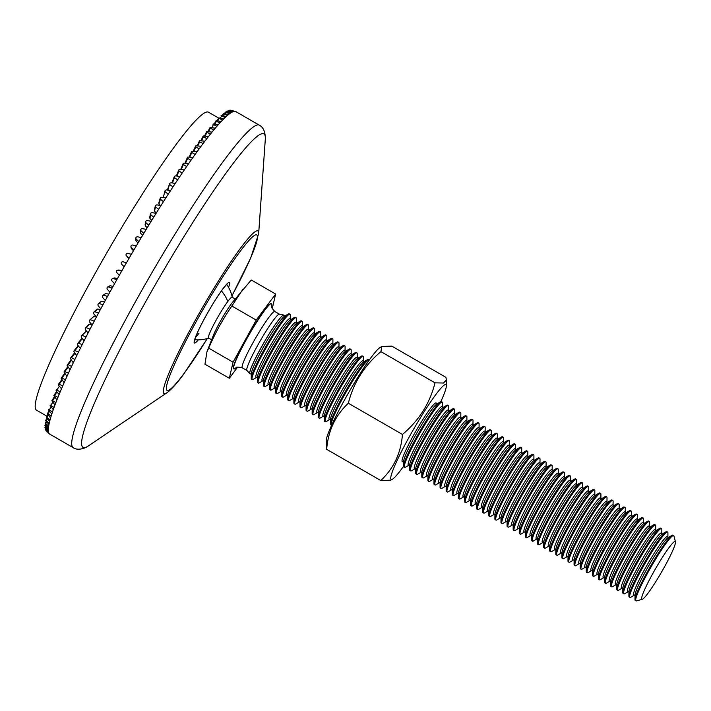 <?xml version="1.0" encoding="UTF-8"?>
<svg xmlns="http://www.w3.org/2000/svg" width="711" height="711" viewBox="0 0 711 711"><rect width="100%" height="100%" fill="white"/><g stroke="black" fill="none" stroke-linecap="round" stroke-linejoin="round"><path stroke-width="1.07" d="M409.083 465.101L405.492 467.216A37.701 3.902 -60 0 1 404.577 467.403A37.701 3.902 -60 0 1 413.624 444.402A37.701 3.902 -60 0 1 435.363 408.878A37.701 3.902 -60 0 1 442.251 402.079A37.701 3.902 -60 0 1 442.553 402.968L442.518 407.127A33.879 3.502 -60 0 0 436.056 412.602A33.879 3.502 -60 0 0 415.393 446.686A33.879 3.502 -60 0 0 409.065 465.101M404.577 467.403L403.812 466.967A37.701 3.902 -60 0 1 403.51 466.078A37.701 3.902 -60 0 1 414.389 441.104A37.701 3.902 -60 0 1 434.599 408.443A37.701 3.902 -60 0 1 440.571 401.822A37.701 3.902 -60 0 1 441.487 401.644L442.251 402.079M410.665 470.913L409.9 470.478A37.701 3.902 -60 0 1 409.607 469.589A37.701 3.902 -60 0 1 420.485 444.615A37.701 3.902 -60 0 1 440.696 411.953A37.701 3.902 -60 0 1 446.668 405.341A37.701 3.902 -60 0 1 447.583 405.154L448.339 405.59A37.701 3.902 -60 0 1 448.641 406.479L448.605 410.647A33.879 3.502 -60 0 0 442.144 416.113A33.879 3.502 -60 0 0 421.49 450.196A33.879 3.502 -60 0 0 415.162 468.611L411.58 470.735A37.701 3.902 -60 0 1 410.665 470.913A37.701 3.902 -60 0 1 419.712 447.921A37.701 3.902 -60 0 1 441.46 412.389A37.701 3.902 -60 0 1 448.339 405.59M416.762 474.433L415.997 473.988A37.701 3.902 -60 0 1 415.695 473.108A37.701 3.902 -60 0 1 426.573 448.126A37.701 3.902 -60 0 1 446.784 415.464A37.701 3.902 -60 0 1 452.756 408.852A37.701 3.902 -60 0 1 453.671 408.665L454.436 409.109A37.701 3.902 -60 0 1 454.738 409.989L454.693 414.158A33.879 3.502 -60 0 0 448.241 419.632A33.879 3.502 -60 0 0 427.578 453.707A33.879 3.502 -60 0 0 421.25 472.131L417.677 474.246A37.701 3.902 -60 0 1 416.762 474.433A37.701 3.902 -60 0 1 425.809 451.432A37.701 3.902 -60 0 1 447.548 415.908A37.701 3.902 -60 0 1 454.436 409.109M422.849 477.943L422.085 477.508A37.701 3.902 -60 0 1 421.783 476.619A37.701 3.902 -60 0 1 432.661 451.636A37.701 3.902 -60 0 1 452.88 418.983A37.701 3.902 -60 0 1 458.844 412.362A37.701 3.902 -60 0 1 459.759 412.184L460.524 412.62A37.701 3.902 -60 0 1 460.826 413.509L460.79 417.668A33.879 3.502 -60 0 0 454.329 423.143A33.879 3.502 -60 0 0 433.674 457.226A33.879 3.502 -60 0 0 427.338 475.641L423.765 477.756A37.701 3.902 -60 0 1 422.849 477.943A37.701 3.902 -60 0 1 431.897 454.942A37.701 3.902 -60 0 1 453.636 419.419A37.701 3.902 -60 0 1 460.524 412.62M428.937 481.454L428.182 481.018A37.701 3.902 -60 0 1 427.88 480.129A37.701 3.902 -60 0 1 438.758 455.156A37.701 3.902 -60 0 1 458.968 422.494A37.701 3.902 -60 0 1 464.941 415.873A37.701 3.902 -60 0 1 465.856 415.695L466.612 416.131A37.701 3.902 -60 0 1 466.914 417.019L466.878 421.188A33.879 3.502 -60 0 0 460.417 426.653A33.879 3.502 -60 0 0 439.762 460.737A33.879 3.502 -60 0 0 433.434 479.152L429.853 481.276A37.701 3.902 -60 0 1 428.937 481.454A37.701 3.902 -60 0 1 437.985 458.462A37.701 3.902 -60 0 1 459.733 422.929A37.701 3.902 -60 0 1 466.612 416.131M435.034 484.973L434.27 484.529A37.701 3.902 -60 0 1 433.968 483.64A37.701 3.902 -60 0 1 444.846 458.666A37.701 3.902 -60 0 1 465.056 426.005A37.701 3.902 -60 0 1 471.029 419.392A37.701 3.902 -60 0 1 471.944 419.206L472.708 419.65A37.701 3.902 -60 0 1 473.011 420.53L472.966 424.698A33.879 3.502 -60 0 0 466.514 430.164A33.879 3.502 -60 0 0 445.85 464.247A33.879 3.502 -60 0 0 439.522 482.671L435.95 484.786A37.701 3.902 -60 0 1 435.034 484.973A37.701 3.902 -60 0 1 444.082 461.972A37.701 3.902 -60 0 1 465.821 426.449A37.701 3.902 -60 0 1 472.708 419.65M479.054 428.2A33.879 3.502 -60 0 0 472.602 433.683A33.879 3.502 -60 0 0 451.947 467.767A33.879 3.502 -60 0 0 445.61 486.182L442.038 488.297A37.701 3.902 -60 0 1 441.122 488.484L440.358 488.039A37.701 3.902 -60 0 1 440.065 487.159A37.701 3.902 -60 0 1 450.934 462.177A37.701 3.902 -60 0 1 471.153 429.515A37.701 3.902 -60 0 1 477.117 422.903A37.701 3.902 -60 0 1 478.041 422.716L478.796 423.161A37.701 3.902 -60 0 1 479.098 424.04L479.063 428.209M441.122 488.484A37.701 3.902 -60 0 1 450.17 465.483A37.701 3.902 -60 0 1 471.908 429.959A37.701 3.902 -60 0 1 478.796 423.161M447.21 491.994L446.455 491.559A37.701 3.902 -60 0 1 446.153 490.67A37.701 3.902 -60 0 1 457.031 465.696A37.701 3.902 -60 0 1 477.241 433.035A37.701 3.902 -60 0 1 483.213 426.413A37.701 3.902 -60 0 1 484.129 426.236L484.893 426.671A37.701 3.902 -60 0 1 485.186 427.56L485.151 431.728A33.879 3.502 -60 0 0 478.69 437.194A33.879 3.502 -60 0 0 458.035 471.277A33.879 3.502 -60 0 0 451.707 489.692L448.126 491.808A37.701 3.902 -60 0 1 447.21 491.994A37.701 3.902 -60 0 1 456.266 469.002A37.701 3.902 -60 0 1 478.005 433.47A37.701 3.902 -60 0 1 484.893 426.671M453.307 495.505L452.543 495.069A37.701 3.902 -60 0 1 452.24 494.181A37.701 3.902 -60 0 1 463.119 469.207A37.701 3.902 -60 0 1 483.329 436.545A37.701 3.902 -60 0 1 489.301 429.933A37.701 3.902 -60 0 1 490.217 429.746L490.981 430.182A37.701 3.902 -60 0 1 491.283 431.07L491.248 435.239A33.879 3.502 -60 0 0 484.786 440.704A33.879 3.502 -60 0 0 464.123 474.788A33.879 3.502 -60 0 0 457.795 493.212L454.222 495.327A37.701 3.902 -60 0 1 453.307 495.505A37.701 3.902 -60 0 1 462.354 472.513A37.701 3.902 -60 0 1 484.093 436.981A37.701 3.902 -60 0 1 490.981 430.182M464.034 496.642L460.31 498.838A37.701 3.902 -60 0 1 459.395 499.024L458.631 498.58A37.701 3.902 -60 0 1 458.337 497.7A37.701 3.902 -60 0 1 469.207 472.717A37.701 3.902 -60 0 1 489.426 440.056A37.701 3.902 -60 0 1 495.398 433.443A37.701 3.902 -60 0 1 496.314 433.257L497.069 433.701A37.701 3.902 -60 0 1 497.371 434.581L497.336 438.749A33.879 3.502 -60 0 0 490.874 444.224A33.879 3.502 -60 0 0 470.22 478.299A33.879 3.502 -60 0 0 463.883 496.722L464.479 497.078M459.395 499.024A37.701 3.902 -60 0 1 468.442 476.023A37.701 3.902 -60 0 1 490.181 440.5A37.701 3.902 -60 0 1 497.069 433.701M470.122 500.153L466.407 502.348A37.701 3.902 -60 0 1 465.483 502.535L464.727 502.099A37.701 3.902 -60 0 1 464.425 501.211A37.701 3.902 -60 0 1 475.303 476.237A37.701 3.902 -60 0 1 495.514 443.575A37.701 3.902 -60 0 1 501.486 436.954A37.701 3.902 -60 0 1 502.401 436.776L503.166 437.212A37.701 3.902 -60 0 1 503.459 438.1L503.424 442.26L504.028 442.58M465.483 502.535A37.701 3.902 -60 0 1 474.539 479.534A37.701 3.902 -60 0 1 496.278 444.011A37.701 3.902 -60 0 1 503.166 437.212M476.086 503.743L472.495 505.868A37.701 3.902 -60 0 1 471.58 506.045L470.815 505.61A37.701 3.902 -60 0 1 470.513 504.721A37.701 3.902 -60 0 1 481.391 479.747A37.701 3.902 -60 0 1 501.611 447.086A37.701 3.902 -60 0 1 507.574 440.473A37.701 3.902 -60 0 1 508.489 440.287L509.254 440.722A37.701 3.902 -60 0 1 509.556 441.611L509.52 445.779M471.58 506.045A37.701 3.902 -60 0 1 480.627 483.053A37.701 3.902 -60 0 1 502.366 447.521A37.701 3.902 -60 0 1 509.254 440.722M482.174 507.263L478.583 509.378A37.701 3.902 -60 0 1 477.668 509.565L476.903 509.12A37.701 3.902 -60 0 1 476.61 508.241A37.701 3.902 -60 0 1 487.488 483.258A37.701 3.902 -60 0 1 507.698 450.596A37.701 3.902 -60 0 1 513.671 443.984A37.701 3.902 -60 0 1 514.586 443.797L515.342 444.242A37.701 3.902 -60 0 1 515.644 445.122L515.608 449.29M477.668 509.565A37.701 3.902 -60 0 1 486.715 486.564A37.701 3.902 -60 0 1 508.463 451.041A37.701 3.902 -60 0 1 515.342 444.242M488.261 510.774L484.68 512.889A37.701 3.902 -60 0 1 483.764 513.075L483 512.631A37.701 3.902 -60 0 1 482.698 511.751A37.701 3.902 -60 0 1 493.576 486.768A37.701 3.902 -60 0 1 513.786 454.116A37.701 3.902 -60 0 1 519.759 447.495A37.701 3.902 -60 0 1 520.674 447.308L521.439 447.752A37.701 3.902 -60 0 1 521.741 448.632L521.696 452.8M483.764 513.075A37.701 3.902 -60 0 1 492.812 490.075A37.701 3.902 -60 0 1 514.551 454.551A37.701 3.902 -60 0 1 521.439 447.752M494.358 514.284L490.768 516.408A37.701 3.902 -60 0 1 489.852 516.586L489.088 516.15A37.701 3.902 -60 0 1 488.786 515.262A37.701 3.902 -60 0 1 499.664 490.288A37.701 3.902 -60 0 1 519.883 457.626A37.701 3.902 -60 0 1 525.847 451.005A37.701 3.902 -60 0 1 526.762 450.827L527.526 451.263A37.701 3.902 -60 0 1 527.829 452.152L527.793 456.32M489.852 516.586A37.701 3.902 -60 0 1 498.9 493.594A37.701 3.902 -60 0 1 520.639 458.062A37.701 3.902 -60 0 1 527.526 451.263M495.94 520.097L495.185 519.661A37.701 3.902 -60 0 1 494.883 518.772A37.701 3.902 -60 0 1 505.761 493.798A37.701 3.902 -60 0 1 525.971 461.137A37.701 3.902 -60 0 1 531.944 454.525A37.701 3.902 -60 0 1 532.859 454.338L533.623 454.773A37.701 3.902 -60 0 1 533.917 455.662L533.881 459.83A33.879 3.502 -60 0 0 527.42 465.296A33.879 3.502 -60 0 0 506.765 499.38A33.879 3.502 -60 0 0 500.437 517.804L496.856 519.919A37.701 3.902 -60 0 1 495.94 520.097A37.701 3.902 -60 0 1 504.988 497.105A37.701 3.902 -60 0 1 526.735 461.581A37.701 3.902 -60 0 1 533.623 454.773M502.037 523.616L501.273 523.172A37.701 3.902 -60 0 1 500.971 522.292A37.701 3.902 -60 0 1 511.849 497.309A37.701 3.902 -60 0 1 532.059 464.647A37.701 3.902 -60 0 1 538.031 458.035A37.701 3.902 -60 0 1 538.947 457.848L539.711 458.293A37.701 3.902 -60 0 1 540.013 459.173L539.969 463.341A33.879 3.502 -60 0 0 533.517 468.816A33.879 3.502 -60 0 0 512.853 502.899A33.879 3.502 -60 0 0 506.525 521.314L502.953 523.429A37.701 3.902 -60 0 1 502.037 523.616A37.701 3.902 -60 0 1 511.085 500.615A37.701 3.902 -60 0 1 532.823 465.092A37.701 3.902 -60 0 1 539.711 458.293M508.125 527.127L507.361 526.691A37.701 3.902 -60 0 1 507.067 525.802A37.701 3.902 -60 0 1 517.937 500.828A37.701 3.902 -60 0 1 538.156 468.167A37.701 3.902 -60 0 1 544.119 461.546A37.701 3.902 -60 0 1 545.044 461.368L545.799 461.803A37.701 3.902 -60 0 1 546.101 462.692L546.066 466.86A33.879 3.502 -60 0 0 539.605 472.326A33.879 3.502 -60 0 0 518.95 506.41A33.879 3.502 -60 0 0 512.613 524.825L509.04 526.94A37.701 3.902 -60 0 1 508.125 527.127A37.701 3.902 -60 0 1 517.173 504.135A37.701 3.902 -60 0 1 538.911 468.602A37.701 3.902 -60 0 1 545.799 461.803M514.213 530.637L513.458 530.202A37.701 3.902 -60 0 1 513.155 529.313A37.701 3.902 -60 0 1 524.034 504.339A37.701 3.902 -60 0 1 544.244 471.677A37.701 3.902 -60 0 1 550.216 465.065A37.701 3.902 -60 0 1 551.132 464.878L551.896 465.314A37.701 3.902 -60 0 1 552.189 466.203L552.154 470.371A33.879 3.502 -60 0 0 545.692 475.837A33.879 3.502 -60 0 0 525.038 509.92A33.879 3.502 -60 0 0 518.71 528.335L515.128 530.459A37.701 3.902 -60 0 1 514.213 530.637A37.701 3.902 -60 0 1 523.269 507.645A37.701 3.902 -60 0 1 545.008 472.113A37.701 3.902 -60 0 1 551.896 465.314M558.242 473.873A33.879 3.502 -60 0 0 551.789 479.356A33.879 3.502 -60 0 0 531.126 513.431A33.879 3.502 -60 0 0 524.798 531.855L521.225 533.97A37.701 3.902 -60 0 1 520.31 534.157L519.545 533.712A37.701 3.902 -60 0 1 519.243 532.832A37.701 3.902 -60 0 1 530.122 507.85A37.701 3.902 -60 0 1 550.332 475.188A37.701 3.902 -60 0 1 556.304 468.576A37.701 3.902 -60 0 1 557.22 468.389L557.984 468.833A37.701 3.902 -60 0 1 558.286 469.713L558.251 473.882M520.31 534.157A37.701 3.902 -60 0 1 529.357 511.156A37.701 3.902 -60 0 1 551.096 475.632A37.701 3.902 -60 0 1 557.984 468.833M564.33 477.383A33.879 3.502 -60 0 0 557.877 482.867A33.879 3.502 -60 0 0 537.223 516.95A33.879 3.502 -60 0 0 530.895 535.365L527.313 537.48A37.701 3.902 -60 0 1 526.398 537.667L525.633 537.232A37.701 3.902 -60 0 1 525.34 536.343A37.701 3.902 -60 0 1 536.21 511.369A37.701 3.902 -60 0 1 556.429 478.707A37.701 3.902 -60 0 1 562.401 472.086A37.701 3.902 -60 0 1 563.316 471.908L564.072 472.344A37.701 3.902 -60 0 1 564.374 473.233L564.338 477.392M526.398 537.667A37.701 3.902 -60 0 1 535.445 514.666A37.701 3.902 -60 0 1 557.184 479.143A37.701 3.902 -60 0 1 564.072 472.344M532.486 541.178L531.73 540.742A37.701 3.902 -60 0 1 531.428 539.853A37.701 3.902 -60 0 1 542.306 514.88A37.701 3.902 -60 0 1 562.517 482.218A37.701 3.902 -60 0 1 568.489 475.597A37.701 3.902 -60 0 1 569.404 475.419L570.169 475.855A37.701 3.902 -60 0 1 570.471 476.743L570.426 480.912A33.879 3.502 -60 0 0 563.974 486.377A33.879 3.502 -60 0 0 543.311 520.461A33.879 3.502 -60 0 0 536.983 538.876L533.41 541A37.701 3.902 -60 0 1 532.486 541.178A37.701 3.902 -60 0 1 541.542 518.186A37.701 3.902 -60 0 1 563.281 482.653A37.701 3.902 -60 0 1 570.169 475.855M538.582 544.697L537.818 544.253A37.701 3.902 -60 0 1 537.516 543.373A37.701 3.902 -60 0 1 548.394 518.39A37.701 3.902 -60 0 1 568.613 485.729A37.701 3.902 -60 0 1 574.577 479.116A37.701 3.902 -60 0 1 575.492 478.93L576.257 479.374A37.701 3.902 -60 0 1 576.559 480.254L576.523 484.422A33.879 3.502 -60 0 0 570.062 489.888A33.879 3.502 -60 0 0 549.407 523.971A33.879 3.502 -60 0 0 543.071 542.395L539.498 544.51A37.701 3.902 -60 0 1 538.582 544.697A37.701 3.902 -60 0 1 547.63 521.696A37.701 3.902 -60 0 1 569.369 486.173A37.701 3.902 -60 0 1 576.257 479.374M549.31 545.826L545.586 548.021A37.701 3.902 -60 0 1 544.67 548.208L543.915 547.763A37.701 3.902 -60 0 1 543.613 546.883A37.701 3.902 -60 0 1 554.491 521.901A37.701 3.902 -60 0 1 574.701 489.248A37.701 3.902 -60 0 1 580.674 482.627A37.701 3.902 -60 0 1 581.589 482.44L582.345 482.885A37.701 3.902 -60 0 1 582.647 483.764L582.611 487.933A33.879 3.502 -60 0 0 576.15 493.407A33.879 3.502 -60 0 0 555.495 527.491A33.879 3.502 -60 0 0 549.168 545.906L549.754 546.261M544.67 548.208A37.701 3.902 -60 0 1 553.718 525.207A37.701 3.902 -60 0 1 575.466 489.683A37.701 3.902 -60 0 1 582.345 482.885M555.407 549.336L551.683 551.54A37.701 3.902 -60 0 1 550.767 551.718L550.003 551.283A37.701 3.902 -60 0 1 549.701 550.394A37.701 3.902 -60 0 1 560.579 525.42A37.701 3.902 -60 0 1 580.789 492.759A37.701 3.902 -60 0 1 586.762 486.137A37.701 3.902 -60 0 1 587.677 485.96L588.441 486.395A37.701 3.902 -60 0 1 588.744 487.284L588.699 491.452A33.879 3.502 -60 0 0 582.247 496.918A33.879 3.502 -60 0 0 561.583 531.001A33.879 3.502 -60 0 0 555.255 549.416L555.842 549.781M550.767 551.718A37.701 3.902 -60 0 1 559.815 528.726A37.701 3.902 -60 0 1 581.554 493.194A37.701 3.902 -60 0 1 588.441 486.395M561.361 552.927L557.771 555.051A37.701 3.902 -60 0 1 556.855 555.229L556.091 554.793A37.701 3.902 -60 0 1 555.789 553.905A37.701 3.902 -60 0 1 566.667 528.931A37.701 3.902 -60 0 1 586.886 496.269A37.701 3.902 -60 0 1 592.85 489.657A37.701 3.902 -60 0 1 593.765 489.47L594.529 489.906A37.701 3.902 -60 0 1 594.831 490.794L594.796 494.963L595.391 495.283M556.855 555.229A37.701 3.902 -60 0 1 565.903 532.237A37.701 3.902 -60 0 1 587.642 496.713A37.701 3.902 -60 0 1 594.529 489.906M567.449 556.446L563.859 558.562A37.701 3.902 -60 0 1 562.943 558.748L562.188 558.304A37.701 3.902 -60 0 1 561.886 557.424A37.701 3.902 -60 0 1 572.764 532.441A37.701 3.902 -60 0 1 592.974 499.78A37.701 3.902 -60 0 1 598.946 493.167A37.701 3.902 -60 0 1 599.862 492.981L600.626 493.425A37.701 3.902 -60 0 1 600.919 494.305L600.884 498.473L601.488 498.793M562.943 558.748A37.701 3.902 -60 0 1 571.991 535.747A37.701 3.902 -60 0 1 593.738 500.224A37.701 3.902 -60 0 1 600.626 493.425M573.537 559.957L569.955 562.072A37.701 3.902 -60 0 1 569.04 562.259L568.276 561.823A37.701 3.902 -60 0 1 567.973 560.935A37.701 3.902 -60 0 1 578.852 535.961A37.701 3.902 -60 0 1 599.062 503.299A37.701 3.902 -60 0 1 605.034 496.678A37.701 3.902 -60 0 1 605.95 496.5L606.714 496.936A37.701 3.902 -60 0 1 607.016 497.824L606.972 501.984L607.576 502.304M569.04 562.259A37.701 3.902 -60 0 1 578.087 539.267A37.701 3.902 -60 0 1 599.826 503.735A37.701 3.902 -60 0 1 606.714 496.936M579.634 563.467L576.043 565.592A37.701 3.902 -60 0 1 575.128 565.769L574.364 565.334A37.701 3.902 -60 0 1 574.07 564.445A37.701 3.902 -60 0 1 584.94 539.471A37.701 3.902 -60 0 1 605.159 506.81A37.701 3.902 -60 0 1 611.122 500.197A37.701 3.902 -60 0 1 612.047 500.011L612.802 500.446A37.701 3.902 -60 0 1 613.104 501.335L613.069 505.503M575.128 565.769A37.701 3.902 -60 0 1 584.175 542.777A37.701 3.902 -60 0 1 605.914 507.245A37.701 3.902 -60 0 1 612.802 500.446M619.157 509.174L619.148 508.978A33.879 3.502 -60 0 0 612.695 514.488A33.879 3.502 -60 0 0 592.041 548.563A33.879 3.502 -60 0 0 585.713 566.987L582.14 569.102A37.701 3.902 -60 0 1 581.216 569.289L580.46 568.844A37.701 3.902 -60 0 1 580.158 567.965A37.701 3.902 -60 0 1 591.037 542.982A37.701 3.902 -60 0 1 611.247 510.32A37.701 3.902 -60 0 1 617.219 503.708A37.701 3.902 -60 0 1 618.135 503.521L618.899 503.966A37.701 3.902 -60 0 1 619.192 504.846L619.157 509.014M581.216 569.289A37.701 3.902 -60 0 1 590.272 546.288A37.701 3.902 -60 0 1 612.011 510.765A37.701 3.902 -60 0 1 618.899 503.966M625.245 512.684L625.236 512.489A33.879 3.502 -60 0 0 618.792 517.999A33.879 3.502 -60 0 0 598.129 552.083A33.879 3.502 -60 0 0 591.801 570.498L588.228 572.613A37.701 3.902 -60 0 1 587.313 572.799L586.548 572.364A37.701 3.902 -60 0 1 586.246 571.475A37.701 3.902 -60 0 1 597.124 546.492A37.701 3.902 -60 0 1 617.335 513.84A37.701 3.902 -60 0 1 623.307 507.219A37.701 3.902 -60 0 1 624.222 507.041L624.987 507.476A37.701 3.902 -60 0 1 625.289 508.365L625.253 512.524M587.313 572.799A37.701 3.902 -60 0 1 596.36 549.799A37.701 3.902 -60 0 1 618.099 514.275A37.701 3.902 -60 0 1 624.987 507.476M631.341 516.195L631.324 516.008A33.879 3.502 -60 0 0 624.88 521.51A33.879 3.502 -60 0 0 604.226 555.593A33.879 3.502 -60 0 0 597.898 574.008L594.316 576.132A37.701 3.902 -60 0 1 593.401 576.31L592.636 575.874A37.701 3.902 -60 0 1 592.343 574.986A37.701 3.902 -60 0 1 603.212 550.012A37.701 3.902 -60 0 1 623.431 517.35A37.701 3.902 -60 0 1 629.404 510.729A37.701 3.902 -60 0 1 630.319 510.551L631.075 510.987A37.701 3.902 -60 0 1 631.377 511.876L631.341 516.044M593.401 576.31A37.701 3.902 -60 0 1 602.448 553.318A37.701 3.902 -60 0 1 624.187 517.786A37.701 3.902 -60 0 1 631.075 510.987M599.489 579.829L598.733 579.385A37.701 3.902 -60 0 1 598.431 578.505A37.701 3.902 -60 0 1 609.309 553.522A37.701 3.902 -60 0 1 629.519 520.861A37.701 3.902 -60 0 1 635.492 514.249A37.701 3.902 -60 0 1 636.407 514.062L637.172 514.506A37.701 3.902 -60 0 1 637.474 515.386L637.429 519.554A33.879 3.502 -60 0 0 630.977 525.02A33.879 3.502 -60 0 0 610.314 559.104A33.879 3.502 -60 0 0 603.986 577.528L600.413 579.643A37.701 3.902 -60 0 1 599.489 579.829A37.701 3.902 -60 0 1 608.545 556.829A37.701 3.902 -60 0 1 630.284 521.305A37.701 3.902 -60 0 1 637.172 514.506M643.517 523.056A33.879 3.502 -60 0 0 637.065 528.54A33.879 3.502 -60 0 0 616.41 562.623A33.879 3.502 -60 0 0 610.074 581.038L606.501 583.153A37.701 3.902 -60 0 1 605.585 583.34L604.821 582.896A37.701 3.902 -60 0 1 604.519 582.016A37.701 3.902 -60 0 1 615.397 557.033A37.701 3.902 -60 0 1 635.616 524.371A37.701 3.902 -60 0 1 641.58 517.759A37.701 3.902 -60 0 1 642.495 517.572L643.259 518.017A37.701 3.902 -60 0 1 643.562 518.897L643.526 523.065M605.585 583.34A37.701 3.902 -60 0 1 614.633 560.339A37.701 3.902 -60 0 1 636.372 524.816A37.701 3.902 -60 0 1 643.259 518.017M649.605 526.567A33.879 3.502 -60 0 0 643.153 532.05A33.879 3.502 -60 0 0 622.498 566.134A33.879 3.502 -60 0 0 616.17 584.549L612.589 586.673A37.701 3.902 -60 0 1 611.673 586.851L610.918 586.415A37.701 3.902 -60 0 1 610.616 585.526A37.701 3.902 -60 0 1 621.494 560.552A37.701 3.902 -60 0 1 641.704 527.891A37.701 3.902 -60 0 1 647.677 521.27A37.701 3.902 -60 0 1 648.592 521.092L649.347 521.527A37.701 3.902 -60 0 1 649.65 522.416L649.614 526.584M611.673 586.851A37.701 3.902 -60 0 1 620.721 563.859A37.701 3.902 -60 0 1 642.468 528.326A37.701 3.902 -60 0 1 649.347 521.527M622.267 588.059L618.686 590.183A37.701 3.902 -60 0 1 617.77 590.361L617.006 589.926A37.701 3.902 -60 0 1 616.704 589.037A37.701 3.902 -60 0 1 627.582 564.063A37.701 3.902 -60 0 1 647.792 531.401A37.701 3.902 -60 0 1 653.764 524.789A37.701 3.902 -60 0 1 654.68 524.602L655.444 525.038A37.701 3.902 -60 0 1 655.746 525.927L655.702 530.095A33.879 3.502 -60 0 0 649.25 535.561A33.879 3.502 -60 0 0 628.586 569.644A33.879 3.502 -60 0 0 622.258 588.068M617.77 590.361A37.701 3.902 -60 0 1 626.818 567.369A37.701 3.902 -60 0 1 648.556 531.837A37.701 3.902 -60 0 1 655.444 525.038M623.858 593.881L623.094 593.436A37.701 3.902 -60 0 1 622.792 592.556A37.701 3.902 -60 0 1 633.67 567.574A37.701 3.902 -60 0 1 653.889 534.912A37.701 3.902 -60 0 1 659.852 528.3A37.701 3.902 -60 0 1 660.777 528.113L661.532 528.557A37.701 3.902 -60 0 1 661.834 529.437L661.799 533.606A33.879 3.502 -60 0 0 655.338 539.08A33.879 3.502 -60 0 0 634.683 573.155A33.879 3.502 -60 0 0 628.346 591.579L624.773 593.694A37.701 3.902 -60 0 1 623.858 593.881A37.701 3.902 -60 0 1 632.906 570.88A37.701 3.902 -60 0 1 654.644 535.356A37.701 3.902 -60 0 1 661.532 528.557M634.585 595.009L630.861 597.204A37.701 3.902 -60 0 1 629.946 597.391L629.191 596.956A37.701 3.902 -60 0 1 628.888 596.067A37.701 3.902 -60 0 1 639.767 571.093A37.701 3.902 -60 0 1 659.977 538.431A37.701 3.902 -60 0 1 665.949 531.81A37.701 3.902 -60 0 1 666.865 531.632L667.629 532.068A37.701 3.902 -60 0 1 667.922 532.957L667.887 537.116A33.879 3.502 -60 0 0 661.426 542.591A33.879 3.502 -60 0 0 640.771 576.674A33.879 3.502 -60 0 0 634.443 595.089L635.03 595.454M629.946 597.391A37.701 3.902 -60 0 1 638.993 574.399A37.701 3.902 -60 0 1 660.741 538.867A37.701 3.902 -60 0 1 667.629 532.068M642.291 599.293L636.434 600.902A37.701 3.902 -60 0 1 635.981 600.875L635.279 600.466A37.701 3.902 -60 0 1 634.976 599.577A37.701 3.902 -60 0 1 645.855 574.604A37.701 3.902 -60 0 1 666.065 541.942A37.701 3.902 -60 0 1 672.037 535.33A37.701 3.902 -60 0 1 672.953 535.143L673.664 535.552A37.701 3.902 -60 0 1 673.912 535.925L675.45 541.8A33.364 3.448 -60 0 1 666.456 563.263A33.364 3.448 -60 0 1 647.979 593.25A33.364 3.448 -60 0 1 642.291 599.293A33.364 3.448 -60 0 1 649.152 580.345A33.364 3.448 -60 0 1 669.131 547.479A33.364 3.448 -60 0 1 675.45 541.8M635.981 600.875A37.701 3.902 -60 0 1 645.037 577.874A37.701 3.902 -60 0 1 666.776 542.351A37.701 3.902 -60 0 1 673.664 535.552M331.61 425.294A37.701 3.902 -60 0 1 331.477 425.24A37.701 3.902 -60 0 1 340.533 402.248A37.701 3.902 -60 0 1 362.272 366.725A37.701 3.902 -60 0 1 369.16 359.917A37.701 3.902 -60 0 1 369.258 360.006M331.477 425.24L330.722 424.805A37.701 3.902 -60 0 1 330.419 423.916A37.701 3.902 -60 0 1 341.298 398.942A37.701 3.902 -60 0 1 361.508 366.281A37.701 3.902 -60 0 1 367.48 359.668A37.701 3.902 -60 0 1 368.396 359.482L369.16 359.917M329.895 419.428L326.305 421.552A37.701 3.902 -60 0 1 325.389 421.73A37.701 3.902 -60 0 1 334.437 398.738A37.701 3.902 -60 0 1 356.175 363.205A37.701 3.902 -60 0 1 363.063 356.407A37.701 3.902 -60 0 1 363.365 357.295L363.33 361.464A33.879 3.502 -60 0 0 356.869 366.929A33.879 3.502 -60 0 0 336.214 401.013A33.879 3.502 -60 0 0 329.877 419.428L330.473 419.792M325.389 421.73L324.625 421.294A37.701 3.902 -60 0 1 324.332 420.405A37.701 3.902 -60 0 1 335.201 395.432A37.701 3.902 -60 0 1 355.42 362.77A37.701 3.902 -60 0 1 361.384 356.149A37.701 3.902 -60 0 1 362.308 355.971L363.063 356.407M323.798 415.917L320.217 418.032A37.701 3.902 -60 0 1 319.301 418.219A37.701 3.902 -60 0 1 328.349 395.218A37.701 3.902 -60 0 1 350.088 359.695A37.701 3.902 -60 0 1 356.975 352.896A37.701 3.902 -60 0 1 357.278 353.776L357.233 357.944A33.879 3.502 -60 0 0 350.781 363.419A33.879 3.502 -60 0 0 330.117 397.502A33.879 3.502 -60 0 0 323.789 415.917L324.376 416.273M319.301 418.219L318.537 417.775A37.701 3.902 -60 0 1 318.235 416.895A37.701 3.902 -60 0 1 329.113 391.912A37.701 3.902 -60 0 1 349.323 359.259A37.701 3.902 -60 0 1 355.296 352.638A37.701 3.902 -60 0 1 356.211 352.452L356.975 352.896M317.71 412.407L314.12 414.522A37.701 3.902 -60 0 1 313.204 414.709A37.701 3.902 -60 0 1 322.252 391.708A37.701 3.902 -60 0 1 344 356.184A37.701 3.902 -60 0 1 350.887 349.385A37.701 3.902 -60 0 1 351.181 350.265L351.145 354.434A33.879 3.502 -60 0 0 344.684 359.899A33.879 3.502 -60 0 0 324.029 393.983A33.879 3.502 -60 0 0 317.701 412.407L318.288 412.762M313.204 414.709L312.449 414.264A37.701 3.902 -60 0 1 312.147 413.384A37.701 3.902 -60 0 1 323.025 388.402A37.701 3.902 -60 0 1 343.235 355.74A37.701 3.902 -60 0 1 349.208 349.128A37.701 3.902 -60 0 1 350.123 348.941L350.887 349.385M311.622 408.887L308.032 411.011A37.701 3.902 -60 0 1 307.116 411.189A37.701 3.902 -60 0 1 316.164 388.197A37.701 3.902 -60 0 1 337.903 352.665A37.701 3.902 -60 0 1 344.791 345.866A37.701 3.902 -60 0 1 345.093 346.755L345.057 350.923A33.879 3.502 -60 0 0 338.596 356.389A33.879 3.502 -60 0 0 317.941 390.472A33.879 3.502 -60 0 0 311.605 408.887M307.116 411.189L306.352 410.754A37.701 3.902 -60 0 1 306.05 409.865A37.701 3.902 -60 0 1 316.928 384.891A37.701 3.902 -60 0 1 337.147 352.229A37.701 3.902 -60 0 1 343.111 345.608A37.701 3.902 -60 0 1 344.035 345.43L344.791 345.866M331.815 349.154A37.701 3.902 -60 0 1 338.703 342.355A37.701 3.902 -60 0 1 339.005 343.244L338.96 347.403A33.879 3.502 -60 0 0 332.508 352.878A33.879 3.502 -60 0 0 311.845 386.962A33.879 3.502 -60 0 0 305.517 405.377L301.944 407.492A37.701 3.902 -60 0 1 301.029 407.679A37.701 3.902 -60 0 1 310.076 384.678A37.701 3.902 -60 0 1 331.815 349.154M301.029 407.679L300.264 407.243A37.701 3.902 -60 0 1 299.962 406.354A37.701 3.902 -60 0 1 310.84 381.372A37.701 3.902 -60 0 1 331.05 348.719A37.701 3.902 -60 0 1 337.023 342.098A37.701 3.902 -60 0 1 337.938 341.92L338.703 342.355M299.571 401.786L295.847 403.981A37.701 3.902 -60 0 1 294.932 404.168A37.701 3.902 -60 0 1 303.979 381.167A37.701 3.902 -60 0 1 325.727 345.644A37.701 3.902 -60 0 1 332.606 338.845A37.701 3.902 -60 0 1 332.908 339.725L332.872 343.893A33.879 3.502 -60 0 0 326.411 349.368A33.879 3.502 -60 0 0 305.757 383.442A33.879 3.502 -60 0 0 299.429 401.866L300.015 402.222M294.932 404.168L294.176 403.724A37.701 3.902 -60 0 1 293.874 402.844A37.701 3.902 -60 0 1 304.752 377.861A37.701 3.902 -60 0 1 324.963 345.199A37.701 3.902 -60 0 1 330.935 338.587A37.701 3.902 -60 0 1 331.85 338.4L332.606 338.845M319.63 342.124A37.701 3.902 -60 0 1 326.518 335.325A37.701 3.902 -60 0 1 326.82 336.214L326.784 340.382A33.879 3.502 -60 0 0 320.323 345.848A33.879 3.502 -60 0 0 299.669 379.932A33.879 3.502 -60 0 0 293.332 398.347L289.759 400.471A37.701 3.902 -60 0 1 288.844 400.649A37.701 3.902 -60 0 1 297.891 377.657A37.701 3.902 -60 0 1 319.63 342.124M288.844 400.649L288.079 400.213A37.701 3.902 -60 0 1 287.777 399.324A37.701 3.902 -60 0 1 298.656 374.35A37.701 3.902 -60 0 1 318.875 341.689A37.701 3.902 -60 0 1 324.838 335.077A37.701 3.902 -60 0 1 325.754 334.89L326.518 335.325M320.688 336.854A33.879 3.502 -60 0 0 314.235 342.338A33.879 3.502 -60 0 0 293.572 376.421A33.879 3.502 -60 0 0 287.244 394.836L283.671 396.951A37.701 3.902 -60 0 1 282.747 397.138A37.701 3.902 -60 0 1 291.803 374.146A37.701 3.902 -60 0 1 313.542 338.614A37.701 3.902 -60 0 1 320.43 331.815A37.701 3.902 -60 0 1 320.732 332.704L320.688 336.863M282.747 397.138L281.991 396.702A37.701 3.902 -60 0 1 281.689 395.814A37.701 3.902 -60 0 1 292.568 370.84A37.701 3.902 -60 0 1 312.778 338.178A37.701 3.902 -60 0 1 318.75 331.557A37.701 3.902 -60 0 1 319.666 331.379L320.43 331.815M314.6 333.512L314.582 333.317A33.879 3.502 -60 0 0 308.139 338.827A33.879 3.502 -60 0 0 287.484 372.911A33.879 3.502 -60 0 0 281.156 391.326L277.574 393.441A37.701 3.902 -60 0 1 276.659 393.627A37.701 3.902 -60 0 1 285.706 370.627A37.701 3.902 -60 0 1 307.445 335.103A37.701 3.902 -60 0 1 314.333 328.304A37.701 3.902 -60 0 1 314.635 329.184L314.6 333.352M276.659 393.627L275.895 393.183A37.701 3.902 -60 0 1 275.601 392.303A37.701 3.902 -60 0 1 286.471 367.32A37.701 3.902 -60 0 1 306.69 334.659A37.701 3.902 -60 0 1 312.662 328.047A37.701 3.902 -60 0 1 313.578 327.86L314.333 328.304M308.503 329.993L308.494 329.806A33.879 3.502 -60 0 0 302.051 335.308A33.879 3.502 -60 0 0 281.387 369.391A33.879 3.502 -60 0 0 275.059 387.815L271.486 389.93A37.701 3.902 -60 0 1 270.571 390.108A37.701 3.902 -60 0 1 279.619 367.116A37.701 3.902 -60 0 1 301.357 331.593A37.701 3.902 -60 0 1 308.245 324.785A37.701 3.902 -60 0 1 308.547 325.674L308.512 329.842M270.571 390.108L269.807 389.672A37.701 3.902 -60 0 1 269.505 388.784A37.701 3.902 -60 0 1 280.383 363.81A37.701 3.902 -60 0 1 300.593 331.148A37.701 3.902 -60 0 1 306.565 324.536A37.701 3.902 -60 0 1 307.481 324.349L308.245 324.785M302.415 326.482L302.406 326.287A33.879 3.502 -60 0 0 295.954 331.797A33.879 3.502 -60 0 0 275.299 365.881A33.879 3.502 -60 0 0 268.971 384.296L265.399 386.42A37.701 3.902 -60 0 1 264.474 386.597A37.701 3.902 -60 0 1 273.531 363.605A37.701 3.902 -60 0 1 295.269 328.073A37.701 3.902 -60 0 1 302.157 321.274A37.701 3.902 -60 0 1 302.451 322.163L302.415 326.331M264.474 386.597L263.719 386.162A37.701 3.902 -60 0 1 263.417 385.273A37.701 3.902 -60 0 1 274.295 360.299A37.701 3.902 -60 0 1 294.505 327.638A37.701 3.902 -60 0 1 300.477 321.017A37.701 3.902 -60 0 1 301.393 320.839L302.157 321.274M296.327 322.972L296.309 322.776A33.879 3.502 -60 0 0 289.866 328.286A33.879 3.502 -60 0 0 269.211 362.37A33.879 3.502 -60 0 0 262.874 380.785L259.302 382.9A37.701 3.902 -60 0 1 258.386 383.087A37.701 3.902 -60 0 1 267.434 360.086A37.701 3.902 -60 0 1 289.173 324.563A37.701 3.902 -60 0 1 296.06 317.764A37.701 3.902 -60 0 1 296.363 318.644L296.327 322.812L296.931 323.132M258.386 383.087L257.622 382.642A37.701 3.902 -60 0 1 257.329 381.763A37.701 3.902 -60 0 1 268.198 356.78A37.701 3.902 -60 0 1 288.417 324.127A37.701 3.902 -60 0 1 294.381 317.506A37.701 3.902 -60 0 1 295.305 317.319L296.06 317.764M290.23 319.461L290.221 319.266A33.879 3.502 -60 0 0 283.778 324.767A33.879 3.502 -60 0 0 263.114 358.851A33.879 3.502 -60 0 0 256.787 377.274L253.214 379.39A37.701 3.902 -60 0 1 252.298 379.576A37.701 3.902 -60 0 1 261.346 356.575A37.701 3.902 -60 0 1 283.085 321.052A37.701 3.902 -60 0 1 289.972 314.253A37.701 3.902 -60 0 1 290.275 315.133L290.23 319.301L290.835 319.621M252.298 379.576L251.534 379.132A37.701 3.902 -60 0 1 251.232 378.252A37.701 3.902 -60 0 1 262.11 353.269A37.701 3.902 -60 0 1 282.32 320.608A37.701 3.902 -60 0 1 288.293 313.995A37.701 3.902 -60 0 1 289.208 313.809L289.972 314.253M284.142 315.942L284.124 315.755A33.879 3.502 -60 0 0 277.681 321.256A33.879 3.502 -60 0 0 257.026 355.34A33.879 3.502 -60 0 0 250.699 373.755A33.95 3.511 -60 0 1 249.765 373.657A33.95 3.511 -60 0 1 258.688 352.061A33.95 3.511 -60 0 1 277.672 321.194A33.95 3.511 -60 0 1 283.582 315.017A33.95 3.511 -60 0 1 284.142 315.782L284.747 316.111M236.016 367.765A37.701 3.902 -60 0 1 233.866 368.938A37.701 3.902 -60 0 1 242.913 345.946A37.701 3.902 -60 0 1 264.652 310.414A37.701 3.902 -60 0 1 271.54 303.615A37.701 3.902 -60 0 1 271.602 306.068M233.866 368.938L233.643 368.813A37.701 3.902 -60 0 1 242.691 345.813A37.701 3.902 -60 0 1 264.43 310.289A37.701 3.902 -60 0 1 271.318 303.49L271.54 303.615M237.643 367.107L229.324 378.261L204.964 364.21L206.919 351.909L213.122 335.974A23.57 2.435 -60 0 1 231.519 303.597A23.57 2.435 -60 0 1 232.621 302.175L251.267 279.983L275.637 294.043L272.215 308.743M206.919 351.909L208.696 348.132C215.033 333.299 222.756 319.266 231.848 306.023L242.655 289.626M211.629 339.796L208.581 338.036A23.57 2.435 -60 0 1 214.242 323.665A23.57 2.435 -60 0 1 227.831 301.464A23.57 2.435 -60 0 1 232.133 297.216L235.181 298.967M231.848 306.023L256.218 320.074L275.637 294.043M208.696 348.132L233.057 362.192L256.218 320.074M229.324 378.261L233.057 362.192M195.365 337.689A32.768 3.386 120 0 0 199 333.183M195.534 146.244L195.818 146.973L195.534 146.244A184.887 19.126 -60 0 1 195.827 145.835L201.08 146.244A186.166 19.259 120 0 0 200.129 147.541A186.166 19.259 120 0 0 199.169 148.839A186.149 19.25 -60 0 1 201.08 146.244L201.071 146.262A186.166 19.259 120 0 1 203.062 143.595A186.149 19.25 -60 0 1 204.892 141.169A186.166 19.259 120 0 0 203.062 143.595L199.675 141.791L197.836 145.719M49.663 434.083L49.752 434.163A186.166 19.259 120 0 0 49.823 434.181L73.233 447.681A186.166 19.259 120 0 1 116.977 335.912A186.166 19.259 120 0 1 223.53 161.041A186.166 19.259 120 0 1 259.257 125.145L235.928 111.663A186.166 19.259 120 0 0 235.848 111.645A186.166 19.259 120 0 0 235.465 111.476A186.166 19.259 120 0 0 234.932 111.369A186.166 19.259 120 0 0 234.363 111.378A186.166 19.259 120 0 0 233.697 111.503A186.166 19.259 120 0 0 233.004 111.725A186.166 19.259 120 0 0 232.213 112.071A186.166 19.259 120 0 0 231.404 112.507A186.166 19.259 120 0 0 230.48 113.085A186.166 19.259 120 0 0 229.555 113.733A186.166 19.259 120 0 0 228.515 114.533A186.166 19.259 120 0 0 227.476 115.395A186.166 19.259 120 0 0 226.311 116.417A186.166 19.259 120 0 0 225.156 117.484A186.166 19.259 120 0 0 223.876 118.737A186.166 19.259 120 0 0 222.614 120.008A186.166 19.259 120 0 0 221.219 121.465A186.166 19.259 120 0 0 219.859 122.941A186.166 19.259 120 0 0 218.348 124.621A186.166 19.259 120 0 0 216.891 126.291A186.166 19.259 120 0 0 215.273 128.176A186.166 19.259 120 0 0 213.709 130.042A186.166 19.259 120 0 0 211.994 132.13A186.166 19.259 120 0 0 210.34 134.183A186.166 19.259 120 0 0 208.536 136.476A186.166 19.259 120 0 0 206.794 138.707A186.166 19.259 120 0 0 204.884 141.187L199.649 140.725A184.887 19.126 -60 0 0 199.364 141.107L199.675 141.791L199.364 141.107M64.337 371.391L68.416 373.204A186.166 19.259 120 0 0 66.967 376.386A186.149 19.25 -60 0 1 68.407 373.222M46.331 430.324L49.032 433.39A186.166 19.259 120 0 0 49.352 433.808A186.149 19.25 -60 0 1 49.326 433.772A186.149 19.25 -60 0 1 49.023 433.408A186.166 19.259 120 0 1 48.757 432.83A186.149 19.25 -60 0 1 48.552 432.217L48.561 432.19A186.166 19.259 120 0 0 48.757 432.83L45.246 429.16A184.887 19.126 -60 0 1 45.211 429.062L45.584 428.422L45.22 429.053M50.001 434.279A186.149 19.25 -60 0 1 49.752 434.163L49.761 434.145A186.166 19.259 120 0 1 49.352 433.808L45.78 430.217A184.887 19.126 -60 0 1 45.735 430.155M199.32 141.178L197.24 145.622L199.302 141.249M228.631 110.356L233.004 111.725A186.149 19.25 -60 0 1 233.706 111.476L228.746 110.321A184.887 19.126 -60 0 0 228.631 110.356L229.191 110.596L228.818 111.254M228.213 111.112L228.622 110.374L228.204 111.112M231.564 110.481L235.465 111.476A186.149 19.25 -60 0 1 235.928 111.663L235.91 111.68M229.92 110.107L234.363 111.378A186.149 19.25 -60 0 1 234.941 111.351L230.017 110.098A184.887 19.126 -60 0 0 229.929 110.107L230.32 110.64M227.076 111.076L226.471 112.169L227.076 111.058L231.404 112.507A186.149 19.25 -60 0 1 232.221 112.054L227.218 110.978A184.887 19.126 -60 0 0 227.093 111.049L227.627 111.325L227.085 112.302M225.111 113.787L225.814 112.498L225.307 112.178L229.555 113.733A186.149 19.25 -60 0 1 230.488 113.067L230.48 113.085M225.307 112.178A184.887 19.126 -60 0 1 225.449 112.071L230.488 113.067M222.907 115.706L223.769 114.098L223.281 113.742L227.476 115.395A186.149 19.25 -60 0 1 228.524 114.515L228.515 114.533M223.281 113.742A184.887 19.126 -60 0 1 223.45 113.6L228.524 114.515M220.472 118.044L221.494 116.133L221.032 115.733L225.156 117.484A186.149 19.25 -60 0 1 226.32 116.4L226.311 116.417M221.032 115.733A184.887 19.126 -60 0 1 221.21 115.564L226.32 116.4M218.517 118.213L217.219 120.692L218.526 118.177L222.614 120.008A186.149 19.25 -60 0 1 223.885 118.71L223.876 118.737M223.885 118.71L218.748 117.946A184.887 19.126 -60 0 0 218.553 118.15L218.988 118.595L217.824 120.808M215.815 121.057L214.358 123.874L215.833 121.021L219.859 122.941A186.149 19.25 -60 0 1 221.228 121.448L216.073 120.746A184.887 19.126 -60 0 0 215.851 120.986L216.268 121.465L214.971 123.99M212.945 124.229L216.891 126.291A186.149 19.25 -60 0 1 218.357 124.603L213.176 123.963A184.887 19.126 -60 0 0 212.945 124.229L213.336 124.754L211.914 127.562M208.661 131.544L210.198 128.442L209.834 127.873L213.709 130.042A186.149 19.25 -60 0 1 215.282 128.158L215.273 128.176M209.834 127.873A184.887 19.126 -60 0 1 210.083 127.571L215.282 128.158M206.528 131.908L210.34 134.183A186.149 19.25 -60 0 1 212.002 132.113L206.785 131.579A184.887 19.126 -60 0 0 206.528 131.908L206.874 132.513L205.221 135.899M203.035 136.325L206.794 138.707A186.149 19.25 -60 0 1 208.545 136.459L203.31 135.97A184.887 19.126 -60 0 0 203.035 136.325L203.364 136.974L201.613 140.627M193.907 151.15L195.818 146.973L199.169 148.839A186.166 19.259 120 0 0 197.098 151.683A186.166 19.259 120 0 0 195.125 154.429A186.149 19.25 -60 0 1 197.107 151.674L197.098 151.683M189.837 156.918L191.81 152.492L191.543 151.727L191.81 152.492L195.125 154.429A186.166 19.259 120 0 0 192.974 157.442L192.974 157.442A186.166 19.259 120 0 0 190.93 160.339A186.149 19.25 -60 0 1 192.983 157.424L187.731 157.078A184.887 19.126 -60 0 0 187.402 157.531L187.66 158.331L190.93 160.339A186.166 19.259 120 0 0 188.717 163.512A186.166 19.259 120 0 0 186.611 166.552A186.149 19.25 -60 0 1 188.717 163.494L188.717 163.512M191.543 151.727A184.887 19.126 -60 0 1 191.854 151.292L197.107 151.674M187.402 157.531L187.66 158.331L185.651 162.997M181.341 169.378L183.376 164.481L183.136 163.646L183.376 164.481L186.611 166.552A186.166 19.259 120 0 0 184.327 169.885L184.327 169.885A186.166 19.259 120 0 0 182.167 173.066A186.149 19.25 -60 0 1 184.336 169.867L179.083 169.556A184.887 19.126 -60 0 0 178.745 170.053L178.968 170.924L182.167 173.066A186.166 19.259 120 0 0 179.83 176.532A186.166 19.259 120 0 0 177.617 179.847A186.149 19.25 -60 0 1 179.83 176.524L179.83 176.532M183.136 163.646A184.887 19.126 -60 0 1 183.465 163.166L188.717 163.494M178.745 170.053L178.968 170.924L176.932 176.044M174.177 176.87L171.938 182.789L174.142 177.012M172.435 182.967L174.453 177.634L174.248 176.746L174.453 177.634L177.617 179.847A186.166 19.259 120 0 0 175.226 183.456L175.226 183.456A186.166 19.259 120 0 0 172.969 186.886A186.149 19.25 -60 0 1 175.226 183.447L171.075 182.736L170.009 183.145A184.887 19.126 -60 0 0 169.653 183.687L169.849 184.611L172.969 186.886A186.166 19.259 120 0 0 170.533 190.619A186.166 19.259 120 0 0 168.24 194.165A186.149 19.25 -60 0 1 170.533 190.61L170.533 190.619M174.248 176.746A184.887 19.126 -60 0 1 174.595 176.221L175.661 175.83L179.83 176.524M167.832 190.264L167.618 189.313L169.574 183.829M169.653 183.687L167.876 190.139M160.215 198.262L160.393 199.24L160.215 198.262A184.887 19.126 -60 0 1 160.579 197.685L161.655 197.258L165.77 197.996A186.166 19.259 120 0 1 168.24 194.165L165.156 191.819L164.97 190.859L163.441 197L164.89 191.037M164.97 190.859A184.887 19.126 -60 0 1 165.334 190.299L166.401 189.881L170.533 190.61M163.441 197L164.019 197.676M155.407 205.852L155.567 206.865L155.407 205.852A184.887 19.126 -60 0 1 155.771 205.266L156.847 204.83L160.944 205.595A186.166 19.259 120 0 1 163.441 201.657A186.149 19.25 -60 0 1 165.77 197.996L165.77 198.005A186.166 19.259 120 0 0 163.441 201.657L160.393 199.24L158.988 203.95L158.855 202.822M158.988 203.95L160.295 205.47M150.545 213.629L150.705 214.66L150.545 213.629A184.887 19.126 -60 0 1 150.919 213.024L151.994 212.58L156.065 213.371A186.166 19.259 120 0 1 158.589 209.336A186.149 19.25 -60 0 1 160.944 205.595L160.935 205.603A186.166 19.259 120 0 0 158.589 209.336L155.567 206.865L154.474 211.078L154.349 209.941M154.474 211.078L156.233 213.096M145.657 221.556L145.808 222.614L145.657 221.556A184.887 19.126 -60 0 1 146.031 220.943L147.097 220.49L151.15 221.317A186.166 19.259 120 0 1 153.683 217.202A186.149 19.25 -60 0 1 156.065 213.371L156.056 213.38A186.166 19.259 120 0 0 153.683 217.202L150.705 214.66L149.923 218.375L149.799 217.228M149.923 218.375L151.719 220.392M140.751 229.626L140.894 230.693L140.751 229.626A184.887 19.126 -60 0 1 141.125 229.004L142.191 228.542L146.208 229.395A186.166 19.259 120 0 1 148.759 225.209A186.149 19.25 -60 0 1 151.15 221.317L151.141 221.317A186.166 19.259 120 0 0 148.759 225.209L145.808 222.614L145.346 225.805L145.213 224.658M145.346 225.805L147.168 227.822M135.837 237.803L135.97 238.887L135.837 237.803A184.887 19.126 -60 0 1 136.21 237.172L137.267 236.71L141.258 237.598A186.166 19.259 120 0 1 143.818 233.359A186.149 19.25 -60 0 1 146.208 229.395L146.208 229.404A186.166 19.259 120 0 0 143.818 233.359L140.894 230.693L140.609 232.213M140.751 233.368L142.6 235.377M130.931 246.068L131.064 247.17L130.931 246.068A184.887 19.126 -60 0 1 131.304 245.428L132.362 244.975L136.316 245.899A186.166 19.259 120 0 1 138.867 241.607A186.149 19.25 -60 0 1 141.258 237.598L141.258 237.607A186.166 19.259 120 0 0 138.867 241.607L135.97 238.887L136.148 241.038L136.005 239.883M136.148 241.038L138.023 243.02M121.652 271.149A186.166 19.259 120 0 0 119.324 275.246L116.524 272.313L116.391 271.175A184.887 19.126 -60 0 1 116.755 270.536L118.968 270.038L117.786 270.091L121.652 271.149A186.166 19.259 120 0 1 124.149 266.785A186.149 19.25 -60 0 1 126.496 262.697L126.496 262.697A186.166 19.259 120 0 0 124.149 266.785L121.323 263.905L121.19 262.777A184.887 19.126 -60 0 1 121.563 262.137L122.603 261.684L126.496 262.697A186.166 19.259 120 0 1 129.02 258.342A186.149 19.25 -60 0 1 131.393 254.271L131.393 254.28A186.166 19.259 120 0 0 129.02 258.342L126.096 255.427L126.043 254.396A184.887 19.126 -60 0 1 126.416 253.756L127.465 253.303L131.393 254.271A186.166 19.259 120 0 1 133.935 249.943A186.149 19.25 -60 0 1 136.316 245.899L136.316 245.908A186.166 19.259 120 0 0 133.935 249.943L131.064 247.17L131.562 248.779L131.411 247.624M131.562 248.779L133.464 250.752M126.985 256.582L128.913 258.528M89.782 319.932L93.781 316.537L89.639 320.119A184.887 19.126 -60 0 0 89.319 320.732L89.479 321.879L92.19 325.043A186.149 19.25 -60 0 1 94.225 321.168L94.225 321.159A186.166 19.259 120 0 0 92.19 325.043A186.166 19.259 120 0 0 90.057 329.166A186.166 19.259 120 0 0 88.084 332.979A186.166 19.259 120 0 0 86.022 337.014L86.022 337.014A186.166 19.259 120 0 0 84.129 340.747A186.149 19.25 -60 0 1 86.013 337.023L82.458 335.494L81.552 335.805A184.887 19.126 -60 0 0 81.25 336.392L81.436 337.521L84.129 340.747A186.166 19.259 120 0 0 82.147 344.684A186.166 19.259 120 0 0 80.334 348.328A186.149 19.25 -60 0 1 82.138 344.693L82.147 344.684M89.639 320.119L90.581 319.772L94.225 321.168A186.166 19.259 120 0 1 96.438 316.973A186.149 19.25 -60 0 1 98.527 313.027L98.536 313.027A186.166 19.259 120 0 0 96.438 316.973L93.719 313.835L93.568 312.689A184.887 19.126 -60 0 1 93.896 312.067L94.856 311.694L93.896 312.067M93.781 316.537L96.403 317.044M119.226 270.073L121.874 270.758M113.707 278.383L114.773 277.939L113.031 278.499L116.853 279.61A186.166 19.259 120 0 1 119.324 275.246A186.149 19.25 -60 0 1 121.643 271.149M112.009 278.934L113.031 278.499L112.009 278.934A184.887 19.126 -60 0 0 111.654 279.574L111.787 280.721L114.569 283.698A186.149 19.25 -60 0 1 116.853 279.61L116.862 279.61A186.166 19.259 120 0 0 114.569 283.698A186.166 19.259 120 0 0 112.142 288.053A186.166 19.259 120 0 0 109.885 292.114A186.149 19.25 -60 0 1 112.134 288.053L112.142 288.053M114.773 277.939L117.439 278.588M109.325 286.231L107.343 287.306A184.887 19.126 -60 0 0 106.988 287.946L107.121 289.093L109.885 292.114A186.166 19.259 120 0 0 107.503 296.443L107.503 296.443A186.166 19.259 120 0 0 105.299 300.486A186.149 19.25 -60 0 1 107.503 296.451L103.744 295.225L102.757 295.634A184.887 19.126 -60 0 0 102.411 296.274L102.553 297.42L105.299 300.486A186.166 19.259 120 0 0 102.962 304.779L102.962 304.779A186.166 19.259 120 0 0 100.811 308.778A186.149 19.25 -60 0 1 102.962 304.779L99.247 303.508L98.269 303.899A184.887 19.126 -60 0 0 97.931 304.521L98.074 305.677L100.811 308.778A186.166 19.259 120 0 0 98.536 313.027L94.856 311.694L97.771 308.983L100.411 309.516M112.134 288.053L108.348 286.889L107.343 287.306M110.392 285.778L113.058 286.4M105.032 294.043L102.757 295.634M106.09 293.581L108.756 294.176M100.82 301.784L98.269 303.899M101.886 301.322L104.535 301.882M96.723 309.445L97.771 308.983M90.048 329.166A186.149 19.25 -60 0 0 88.084 332.979L85.382 329.78L85.213 328.642A184.887 19.126 -60 0 1 85.524 328.047L86.449 327.709L90.057 329.166M81.649 335.654L86.182 331.246L81.552 335.805M86.182 331.246L86.706 331.344M82.369 338.632L78.628 343.111L77.73 343.386A184.887 19.126 -60 0 0 77.446 343.955L77.641 345.084L80.334 348.328A186.166 19.259 120 0 0 78.441 352.158L78.441 352.158A186.166 19.259 120 0 0 76.717 355.696A186.149 19.25 -60 0 1 78.432 352.167L74.957 350.514L74.086 350.772A184.887 19.126 -60 0 0 73.811 351.323L76.717 355.696A186.166 19.259 120 0 0 74.913 359.419L74.913 359.419A186.166 19.259 120 0 0 73.269 362.85A186.149 19.25 -60 0 1 74.904 359.428L71.464 357.713L70.611 357.935A184.887 19.126 -60 0 0 70.362 358.477L73.269 362.85A186.166 19.259 120 0 0 71.562 366.441A186.166 19.259 120 0 0 70.016 369.747A186.149 19.25 -60 0 1 71.553 366.458L71.562 366.441M82.138 344.693L78.628 343.111L77.73 343.386M82.592 338.365L81.667 338.658L77.819 343.253M78.503 346.115L74.957 350.514L74.086 350.772M74.824 353.403L71.464 357.713L70.611 357.935M71.331 360.477L68.158 364.663L67.332 364.859A184.887 19.126 -60 0 0 67.092 365.383L70.016 369.747A186.166 19.259 120 0 0 68.416 373.204M71.553 366.458L68.158 364.663L67.332 364.859M64.239 371.524A184.887 19.126 -60 0 0 64.017 372.022L66.967 376.386A186.166 19.259 120 0 0 65.474 379.701L65.474 379.701A186.166 19.259 120 0 0 64.123 382.731A186.166 19.259 120 0 0 62.737 385.895L62.737 385.895A186.166 19.259 120 0 0 61.493 388.784A186.166 19.259 120 0 0 60.222 391.788L60.222 391.788A186.166 19.259 120 0 0 59.084 394.516A186.166 19.259 120 0 0 57.938 397.351A186.166 19.259 120 0 0 56.916 399.92A186.166 19.259 120 0 0 55.885 402.568A186.166 19.259 120 0 0 54.969 404.968A186.166 19.259 120 0 0 54.063 407.439A186.166 19.259 120 0 0 53.272 409.66A186.166 19.259 120 0 0 52.49 411.936L52.49 411.936A186.166 19.259 120 0 0 51.814 413.971A186.166 19.259 120 0 0 51.165 416.051L51.165 416.051A186.166 19.259 120 0 0 50.614 417.899A186.166 19.259 120 0 0 50.09 419.774A186.166 19.259 120 0 0 49.663 421.436A186.166 19.259 120 0 0 49.272 423.098A186.166 19.259 120 0 0 48.961 424.556A186.166 19.259 120 0 0 48.703 426.005L48.703 426.005A186.166 19.259 120 0 0 48.526 427.267A186.166 19.259 120 0 0 48.401 428.493L48.401 428.493A186.166 19.259 120 0 0 48.348 429.551A186.166 19.259 120 0 0 48.357 430.564A186.166 19.259 120 0 0 48.428 431.408A186.166 19.259 120 0 0 48.561 432.19L45.211 429.062L45.682 429.444L46.019 428.875M45.966 426.991L45.442 427.871L44.953 427.524A184.887 19.126 -60 0 0 44.962 427.658L48.428 431.408A186.149 19.25 -60 0 1 48.339 430.582L48.357 430.564M45.54 426.529L44.953 427.515L48.339 430.582M45.433 426.422L48.348 429.551A186.149 19.25 -60 0 1 48.392 428.52L44.944 425.56A184.887 19.126 -60 0 0 44.935 425.729L45.433 426.422M46.171 424.689L45.46 425.862L44.944 425.56M45.646 424.103L48.526 427.267A186.149 19.25 -60 0 1 48.695 426.031L45.193 423.178A184.887 19.126 -60 0 0 45.166 423.374L45.646 424.103M46.642 421.961L45.735 423.436L45.193 423.178M47.361 418.823L46.268 420.583L45.7 420.37A184.887 19.126 -60 0 0 45.655 420.592L48.961 424.556A186.149 19.25 -60 0 1 49.255 423.116L49.272 423.098M45.7 420.37L49.255 423.116M48.339 415.286L47.059 417.33L46.464 417.153A184.887 19.126 -60 0 0 46.402 417.41L49.663 421.436A186.149 19.25 -60 0 1 50.081 419.792L50.09 419.774M50.081 419.792L46.464 417.153L47.93 414.815L46.499 417.099M47.806 414.664L50.614 417.899A186.149 19.25 -60 0 1 51.156 416.068L47.477 413.535A184.887 19.126 -60 0 0 47.397 413.82L47.806 414.664M49.574 411.349L48.099 413.669L47.477 413.535M49.032 410.718L51.814 413.971A186.149 19.25 -60 0 1 52.481 411.953L48.748 409.527A184.887 19.126 -60 0 0 48.641 409.838L49.032 410.718M51.059 407.039L49.388 409.616L48.748 409.527M52.783 402.355L50.925 405.19L50.259 405.128A184.887 19.126 -60 0 0 50.134 405.474L53.272 409.66A186.149 19.25 -60 0 1 54.054 407.456L54.063 407.439M50.259 405.128L54.054 407.456M54.756 397.325L52.703 400.391L52.019 400.373A184.887 19.126 -60 0 0 51.876 400.746L54.969 404.968A186.149 19.25 -60 0 1 55.867 402.586L55.885 402.568M52.019 400.373L55.867 402.586M56.96 391.939L54.72 395.236L54.009 395.254A184.887 19.126 -60 0 0 53.849 395.654L56.916 399.92A186.149 19.25 -60 0 1 57.92 397.369L57.938 397.351M54.009 395.254L57.92 397.369M56.365 391.219L59.084 394.516A186.149 19.25 -60 0 1 60.213 391.805L56.231 389.797A184.887 19.126 -60 0 0 56.062 390.223L56.365 391.219M59.395 386.233L56.969 389.735L56.231 389.797M58.782 385.478L61.493 388.784A186.149 19.25 -60 0 1 62.728 385.913L58.684 384.011A184.887 19.126 -60 0 0 58.498 384.464L58.782 385.478M62.061 380.216L59.448 383.922L58.684 384.011M61.359 377.914A184.887 19.126 -60 0 0 61.146 378.394L64.123 382.731A186.149 19.25 -60 0 1 65.456 379.71L61.359 377.914L62.141 377.79L64.941 373.906M61.466 377.772L64.577 373.462L61.404 377.834M85.64 327.878L88.999 324.243L91.523 324.269M89.915 323.967L85.524 328.047M218.65 118.053L208.483 112.187A172.026 17.793 120 0 0 154.429 175.564A172.026 17.793 120 0 0 67.145 326.153A172.026 17.793 120 0 0 36.581 410.22L47.033 416.246M440.802 401.706A54.791 5.67 120 0 0 446.375 385.771A54.791 5.67 120 0 0 409.438 436.572A54.791 5.67 120 0 0 392.525 479.143A54.791 5.67 120 0 0 403.519 466.336M445.895 377.328L446.428 379.941L443.522 383.033L435.008 382.838C429.897 403.297 419.046 420.494 402.453 434.448L348.346 403.235C353.456 382.785 364.308 365.578 380.909 351.634L381.78 346.488L391.788 346.115L445.895 377.328M381.78 346.488L380.038 347.51A54.791 5.67 120 0 0 344.871 399.333A54.791 5.67 120 0 0 326.189 440.882L326.669 449.325C328.162 430.706 335.388 415.34 348.346 403.235M435.008 382.838L380.909 351.634M402.453 434.448C400.96 453.067 393.734 468.425 380.776 480.529L326.669 449.325M380.776 480.529L390.792 480.165L392.525 479.143M470.566 500.597L469.953 500.242A33.879 3.502 -60 0 1 476.308 481.818A33.879 3.502 -60 0 1 496.971 447.734A33.879 3.502 -60 0 1 503.424 442.251L503.424 442.42M476.219 503.664L476.041 503.752A33.879 3.502 -60 0 1 482.396 485.329A33.879 3.502 -60 0 1 503.059 451.245A33.879 3.502 -60 0 1 509.511 445.761L510.116 446.099M482.307 507.183L482.138 507.263A33.879 3.502 -60 0 1 488.493 488.839A33.879 3.502 -60 0 1 509.147 454.764A33.879 3.502 -60 0 1 515.599 449.281L516.213 449.61M488.395 510.694L488.226 510.774A33.879 3.502 -60 0 1 494.58 492.359A33.879 3.502 -60 0 1 515.244 458.275A33.879 3.502 -60 0 1 521.696 452.791L522.301 453.12M494.492 514.204L494.314 514.293A33.879 3.502 -60 0 1 500.677 495.869A33.879 3.502 -60 0 1 521.332 461.786A33.879 3.502 -60 0 1 527.784 456.302L528.389 456.631M561.494 552.847L561.317 552.936A33.879 3.502 -60 0 1 567.68 534.512A33.879 3.502 -60 0 1 588.335 500.428A33.879 3.502 -60 0 1 594.787 494.954L594.796 495.114M567.582 556.366L567.414 556.446A33.879 3.502 -60 0 1 573.768 538.031A33.879 3.502 -60 0 1 594.423 503.948A33.879 3.502 -60 0 1 600.884 498.464L600.884 498.633M573.679 559.877L573.501 559.966A33.879 3.502 -60 0 1 579.856 541.542A33.879 3.502 -60 0 1 600.519 507.458A33.879 3.502 -60 0 1 606.972 501.975L606.972 502.144M579.767 563.388L579.589 563.476A33.879 3.502 -60 0 1 585.953 545.053A33.879 3.502 -60 0 1 606.607 510.969A33.879 3.502 -60 0 1 613.06 505.485L613.673 505.823M403.119 461.51L402.95 461.59A33.879 3.502 -60 0 1 409.305 443.166A33.879 3.502 -60 0 1 429.959 409.092A33.879 3.502 -60 0 1 436.421 403.608M409.607 469.589L409.643 465.27A33.879 3.502 -60 0 1 419.419 442.829A33.879 3.502 -60 0 1 437.576 413.482A33.879 3.502 -60 0 1 442.944 407.536L446.668 405.341M415.695 473.108L415.731 468.78A33.879 3.502 -60 0 1 425.507 446.339A33.879 3.502 -60 0 1 443.673 416.993A33.879 3.502 -60 0 1 449.032 411.047L452.756 408.852M421.783 476.619L421.827 472.3A33.879 3.502 -60 0 1 431.595 449.85A33.879 3.502 -60 0 1 449.761 420.503A33.879 3.502 -60 0 1 455.12 414.557L458.844 412.362M427.88 480.129L427.915 475.81A33.879 3.502 -60 0 1 437.692 453.369A33.879 3.502 -60 0 1 455.849 424.023A33.879 3.502 -60 0 1 461.217 418.077L464.941 415.873M433.968 483.64L434.012 479.321A33.879 3.502 -60 0 1 443.78 456.88A33.879 3.502 -60 0 1 461.946 427.533A33.879 3.502 -60 0 1 467.305 421.587L471.029 419.392M440.065 487.159L440.1 482.831A33.879 3.502 -60 0 1 449.876 460.39A33.879 3.502 -60 0 1 468.034 431.044A33.879 3.502 -60 0 1 473.402 425.098L477.117 422.903M446.153 490.67L446.188 486.351A33.879 3.502 -60 0 1 455.964 463.901A33.879 3.502 -60 0 1 474.121 434.563A33.879 3.502 -60 0 1 479.49 428.617L483.213 426.413M452.24 494.181L452.285 489.861A33.879 3.502 -60 0 1 462.052 467.42A33.879 3.502 -60 0 1 480.218 438.074A33.879 3.502 -60 0 1 485.577 432.128L489.301 429.933M458.337 497.7L458.373 493.372A33.879 3.502 -60 0 1 468.149 470.931A33.879 3.502 -60 0 1 486.306 441.584A33.879 3.502 -60 0 1 491.674 435.639L495.398 433.443M464.425 501.211L464.461 496.891A33.879 3.502 -60 0 1 474.237 474.441A33.879 3.502 -60 0 1 492.394 445.095A33.879 3.502 -60 0 1 497.762 439.158L501.486 436.954M470.513 504.721L470.558 500.402A33.879 3.502 -60 0 1 480.325 477.961A33.879 3.502 -60 0 1 498.491 448.614A33.879 3.502 -60 0 1 503.85 442.669L507.574 440.473M476.61 508.241L476.646 503.912A33.879 3.502 -60 0 1 486.422 481.471A33.879 3.502 -60 0 1 504.579 452.125A33.879 3.502 -60 0 1 509.947 446.179L513.671 443.984M482.698 511.751L482.733 507.423A33.879 3.502 -60 0 1 492.51 484.982A33.879 3.502 -60 0 1 510.676 455.635A33.879 3.502 -60 0 1 516.035 449.69L519.759 447.495M488.786 515.262L488.83 510.942A33.879 3.502 -60 0 1 498.598 488.501A33.879 3.502 -60 0 1 516.764 459.155A33.879 3.502 -60 0 1 522.132 453.209L525.847 451.005M494.883 518.772L494.918 514.453A33.879 3.502 -60 0 1 504.694 492.012A33.879 3.502 -60 0 1 522.852 462.665A33.879 3.502 -60 0 1 528.22 456.72L531.944 454.525M500.971 522.292L501.015 517.963A33.879 3.502 -60 0 1 510.782 495.523A33.879 3.502 -60 0 1 528.948 466.176A33.879 3.502 -60 0 1 534.308 460.23L538.031 458.035M507.067 525.802L507.103 521.483A33.879 3.502 -60 0 1 516.879 499.033A33.879 3.502 -60 0 1 535.036 469.695A33.879 3.502 -60 0 1 540.404 463.75L544.119 461.546M513.155 529.313L513.191 524.994A33.879 3.502 -60 0 1 522.967 502.553A33.879 3.502 -60 0 1 541.124 473.206A33.879 3.502 -60 0 1 546.492 467.26L550.216 465.065M519.243 532.832L519.288 528.504A33.879 3.502 -60 0 1 529.055 506.063A33.879 3.502 -60 0 1 547.221 476.717A33.879 3.502 -60 0 1 552.58 470.771L556.304 468.576M525.34 536.343L525.376 532.024A33.879 3.502 -60 0 1 535.152 509.574A33.879 3.502 -60 0 1 553.309 480.227A33.879 3.502 -60 0 1 558.677 474.29L562.401 472.086M531.428 539.853L531.464 535.534A33.879 3.502 -60 0 1 541.24 513.093A33.879 3.502 -60 0 1 559.406 483.747A33.879 3.502 -60 0 1 564.765 477.801L568.489 475.597M537.516 543.373L537.56 539.045A33.879 3.502 -60 0 1 547.328 516.604A33.879 3.502 -60 0 1 565.494 487.257A33.879 3.502 -60 0 1 570.853 481.311L574.577 479.116M543.613 546.883L543.648 542.555A33.879 3.502 -60 0 1 553.425 520.114A33.879 3.502 -60 0 1 571.582 490.768A33.879 3.502 -60 0 1 576.95 484.822L580.674 482.627M549.701 550.394L549.736 546.075A33.879 3.502 -60 0 1 559.513 523.634A33.879 3.502 -60 0 1 577.679 494.287A33.879 3.502 -60 0 1 583.038 488.341L586.762 486.137M555.789 553.905L555.833 549.585A33.879 3.502 -60 0 1 565.601 527.144A33.879 3.502 -60 0 1 583.767 497.798A33.879 3.502 -60 0 1 589.135 491.852L592.85 489.657M561.886 557.424L561.921 553.096A33.879 3.502 -60 0 1 571.697 530.655A33.879 3.502 -60 0 1 589.854 501.308A33.879 3.502 -60 0 1 595.223 495.363L598.946 493.167M567.973 560.935L568.018 556.615A33.879 3.502 -60 0 1 577.785 534.165A33.879 3.502 -60 0 1 595.951 504.819A33.879 3.502 -60 0 1 601.31 498.882L605.034 496.678M574.07 564.445L574.106 560.126A33.879 3.502 -60 0 1 583.882 537.685A33.879 3.502 -60 0 1 602.039 508.338A33.879 3.502 -60 0 1 607.407 502.393L611.122 500.197M580.158 567.965L580.194 563.636A33.879 3.502 -60 0 1 589.97 541.195A33.879 3.502 -60 0 1 608.127 511.849A33.879 3.502 -60 0 1 613.495 505.903L617.219 503.708M586.246 571.475L586.291 567.156A33.879 3.502 -60 0 1 596.058 544.706A33.879 3.502 -60 0 1 614.224 515.359A33.879 3.502 -60 0 1 619.583 509.423L623.307 507.219M592.343 574.986L592.379 570.666A33.879 3.502 -60 0 1 602.155 548.225A33.879 3.502 -60 0 1 620.312 518.879A33.879 3.502 -60 0 1 625.68 512.933L629.404 510.729M598.431 578.505L598.466 574.177A33.879 3.502 -60 0 1 608.243 551.736A33.879 3.502 -60 0 1 626.409 522.389A33.879 3.502 -60 0 1 631.768 516.444L635.492 514.249M604.519 582.016L604.563 577.688A33.879 3.502 -60 0 1 614.331 555.247A33.879 3.502 -60 0 1 632.497 525.9A33.879 3.502 -60 0 1 637.856 519.954L641.58 517.759M610.616 585.526L610.651 581.207A33.879 3.502 -60 0 1 620.427 558.766A33.879 3.502 -60 0 1 638.585 529.419A33.879 3.502 -60 0 1 643.953 523.474L647.677 521.27M616.704 589.037L616.739 584.718A33.879 3.502 -60 0 1 626.515 562.277A33.879 3.502 -60 0 1 644.681 532.93A33.879 3.502 -60 0 1 650.041 526.984L653.764 524.789M622.792 592.556L622.836 588.228A33.879 3.502 -60 0 1 632.603 565.787A33.879 3.502 -60 0 1 650.769 536.441A33.879 3.502 -60 0 1 656.137 530.495L659.852 528.3M628.888 596.067L628.924 591.748A33.879 3.502 -60 0 1 638.7 569.298A33.879 3.502 -60 0 1 656.857 539.951A33.879 3.502 -60 0 1 662.225 534.014L665.949 531.81M634.976 599.577L635.021 595.258A33.879 3.502 -60 0 1 644.788 572.817A33.879 3.502 -60 0 1 662.954 543.471A33.879 3.502 -60 0 1 668.313 537.525L672.037 535.33M403.51 466.078L403.555 461.759A33.879 3.502 -60 0 1 413.322 439.309A33.879 3.502 -60 0 1 431.488 409.963A33.879 3.502 -60 0 1 436.847 404.026L440.571 401.822M330.419 423.916L330.455 419.597A33.879 3.502 -60 0 1 340.231 397.156A33.879 3.502 -60 0 1 358.388 367.809A33.879 3.502 -60 0 1 363.756 361.863L367.48 359.668M324.332 420.405L324.367 416.086A33.879 3.502 -60 0 1 334.143 393.645A33.879 3.502 -60 0 1 352.3 364.299A33.879 3.502 -60 0 1 357.669 358.353L361.384 356.149M318.235 416.895L318.279 412.567A33.879 3.502 -60 0 1 328.047 390.126A33.879 3.502 -60 0 1 346.213 360.779A33.879 3.502 -60 0 1 351.572 354.833L355.296 352.638M312.147 413.384L312.182 409.056A33.879 3.502 -60 0 1 321.959 386.615A33.879 3.502 -60 0 1 340.116 357.269A33.879 3.502 -60 0 1 345.484 351.323L349.208 349.128M306.05 409.865L306.094 405.546A33.879 3.502 -60 0 1 315.862 383.105A33.879 3.502 -60 0 1 334.028 353.758A33.879 3.502 -60 0 1 339.396 347.812L343.111 345.608M299.962 406.354L299.998 402.035A33.879 3.502 -60 0 1 309.774 379.585A33.879 3.502 -60 0 1 327.94 350.239A33.879 3.502 -60 0 1 333.299 344.302L337.023 342.098M293.874 402.844L293.91 398.515A33.879 3.502 -60 0 1 303.686 376.075A33.879 3.502 -60 0 1 321.843 346.728A33.879 3.502 -60 0 1 327.211 340.782L330.935 338.587M287.777 399.324L287.822 395.005A33.879 3.502 -60 0 1 297.589 372.564A33.879 3.502 -60 0 1 315.755 343.217A33.879 3.502 -60 0 1 321.114 337.272L324.838 335.077M281.689 395.814L281.725 391.494A33.879 3.502 -60 0 1 291.501 369.045A33.879 3.502 -60 0 1 309.667 339.707A33.879 3.502 -60 0 1 315.026 333.761L318.75 331.557M275.601 392.303L275.637 387.975A33.879 3.502 -60 0 1 285.413 365.534A33.879 3.502 -60 0 1 303.57 336.187A33.879 3.502 -60 0 1 308.938 330.242L312.662 328.047M269.505 388.784L269.549 384.464A33.879 3.502 -60 0 1 279.316 362.023A33.879 3.502 -60 0 1 297.482 332.677A33.879 3.502 -60 0 1 302.842 326.731L306.565 324.536M263.417 385.273L263.452 380.954A33.879 3.502 -60 0 1 273.228 358.513A33.879 3.502 -60 0 1 291.386 329.166A33.879 3.502 -60 0 1 296.754 323.221L300.477 321.017M257.329 381.763L257.364 377.434A33.879 3.502 -60 0 1 267.14 354.993A33.879 3.502 -60 0 1 285.298 325.647A33.879 3.502 -60 0 1 290.666 319.701L294.381 317.506M251.232 378.252L251.276 373.924A33.879 3.502 -60 0 1 261.044 351.483A33.879 3.502 -60 0 1 279.21 322.136A33.879 3.502 -60 0 1 284.569 316.191L288.293 313.995M249.765 373.657L246.993 370.529A32.519 3.359 -60 0 1 254.796 350.692A32.519 3.359 -60 0 1 273.548 320.057A32.519 3.359 -60 0 1 279.485 314.191L274.819 311.498C271.762 308.139 270.695 306.299 271.611 305.97M246.993 370.529L242.327 367.836A32.519 3.359 -60 0 1 250.13 347.999A32.519 3.359 -60 0 1 268.882 317.355A32.519 3.359 -60 0 1 274.819 311.498M227.831 301.464A35.346 26.458 -143.3 0 0 221.441 290.87M259.257 125.145C263.408 127.305 265.425 131.997 265.31 139.223A180.958 18.717 120 0 0 229.191 168.738A180.958 18.717 120 0 0 117.688 354.087A180.958 18.717 120 0 0 88.448 445.877L166.881 392.801C171.6 389.352 177.217 383.096 183.74 374.039L207.354 338.525M265.31 139.223L258.653 233.688A93.896 9.714 120 0 0 239.909 249.001A93.896 9.714 120 0 0 182.052 345.173A93.896 9.714 120 0 0 166.881 392.801M231.919 295.829A89.684 9.279 120 0 0 239.465 252.334A89.684 9.279 120 0 0 175.67 361.81A89.684 9.279 120 0 0 184.273 373.124A89.684 9.279 120 0 0 207.274 338.552M228.569 287.386A34.955 3.617 120 0 0 222.623 289.19A34.955 3.617 120 0 0 199.027 329.157A34.955 3.617 120 0 0 198.298 339.876M224.498 113.653L225.289 112.214L224.489 113.653M223.263 113.76L222.285 115.582L223.263 113.787M209.798 127.918L208.047 131.437L209.781 127.971M206.492 131.962L204.617 135.801L206.474 132.015M201.017 140.529L202.973 136.45M193.33 151.061L195.463 146.404M191.49 151.807L189.259 156.829L191.463 151.896M187.349 157.629L185.073 162.908L187.322 157.726M183.074 163.752L180.781 169.289L183.047 163.868M176.399 175.955L178.648 170.302M74.264 350.559L78.157 345.715M70.771 357.74L74.477 352.985L70.682 357.829M67.465 364.681L70.976 360.05L67.394 364.761M68.034 367.32L65.048 371.364M44.962 427.507L45.54 426.538M44.962 425.534L45.753 424.227M45.22 423.134L46.224 421.499L45.202 423.152M46.944 418.352L45.708 420.343L46.953 418.352M47.521 413.464L49.175 410.887M52.081 400.275L54.365 396.854M54.08 395.147L56.578 391.477M58.782 383.878L61.688 379.763L58.729 383.94M442.509 407.287L443.113 407.447M448.605 410.798L449.21 410.967M454.693 414.317L455.298 414.477M460.79 417.828L461.386 417.988M466.878 421.339L467.483 421.507M472.966 424.858L473.57 425.018M479.063 428.369L479.658 428.529M485.151 431.879L485.755 432.039M491.239 435.39L491.843 435.559M497.336 438.909L497.94 439.069M533.881 459.981L534.485 460.15M539.969 463.501L540.573 463.661M546.066 467.011L546.661 467.171M552.154 470.522L552.758 470.691M558.242 474.041L558.846 474.201M564.338 477.552L564.943 477.712M570.426 481.063L571.031 481.231M576.514 484.582L577.119 484.742M582.611 488.093L583.216 488.253M588.699 491.603L589.303 491.763M619.148 508.978L619.761 509.334M625.236 512.489L625.849 512.844M631.324 516.008L631.946 516.364M637.429 519.714L638.034 519.874M643.526 523.225L644.122 523.385M649.614 526.735L650.218 526.895M655.702 530.246L656.306 530.415M661.799 533.765L662.394 533.925M667.887 537.276L668.491 537.436M436.421 403.777L437.025 403.937M402.95 461.59L403.564 461.946M628.497 591.499L628.942 591.934M622.409 587.979L622.845 588.424M616.313 584.469L616.757 584.913M610.225 580.958L610.669 581.394M604.128 577.448L604.572 577.883M598.04 573.928L598.484 574.372M591.952 570.418L592.396 570.862M585.855 566.907L586.299 567.342M579.589 563.476L580.212 563.832M573.501 559.966L574.115 560.321M567.414 556.446L568.027 556.802M561.317 552.936L561.939 553.291M543.222 542.315L543.666 542.751M537.125 538.796L537.569 539.24M531.037 535.285L531.481 535.73M518.852 528.255L519.297 528.7M512.764 524.745L513.209 525.189M500.58 517.724L501.024 518.159M494.314 514.293L494.936 514.648M488.226 510.774L488.839 511.129M482.138 507.263L482.751 507.618M476.041 503.752L476.663 504.108M457.946 493.123L458.382 493.567M451.849 489.612L452.294 490.057M445.761 486.102L446.206 486.537M433.577 479.072L434.021 479.516M427.489 475.561L427.933 475.997M421.392 472.051L421.836 472.486M415.304 468.531L415.748 468.976M409.216 465.021L409.66 465.465M363.33 361.615L363.934 361.775M357.233 358.104L357.837 358.264M351.145 354.593L351.749 354.753M345.057 351.074L345.653 351.243M338.96 347.563L339.565 347.723M332.872 344.053L333.477 344.213M326.784 340.533L327.38 340.702M320.688 337.023L321.292 337.183M314.582 333.317L315.204 333.672M308.494 329.806L309.107 330.162M302.406 326.287L303.019 326.642M250.841 373.675L251.285 374.119M263.026 380.705L263.47 381.14M269.114 384.216L269.558 384.66M281.298 391.246L281.743 391.681M287.386 394.756L287.831 395.2M293.483 398.267L293.927 398.711M305.668 405.297L306.103 405.741M311.756 408.807L312.2 409.252M242.327 367.836C237.892 366.876 235.759 366.867 235.936 367.827M232.257 297.287A35.346 35.346 0 0 0 226.667 284.329M194.698 339.76A35.346 35.346 0 0 0 208.705 338.107M283.582 315.017L279.485 314.191M64.292 371.435L67.661 366.876M258.653 233.688L250.681 258.057L231.937 295.9M227.307 283.573L222.49 289.421C216.411 297.829 210.021 308.254 203.337 320.697C194.361 337.494 193.925 342.933 194.459 341.049L194.361 340.693M73.233 447.681C76.166 450.107 83.258 449.672 88.448 445.877M48.108 432.555L49.326 433.772M201.009 140.529L202.999 136.388M193.321 151.061L195.481 146.324M176.381 175.946L178.683 170.178M158.766 203.026L160.126 198.458M154.243 210.18L155.3 206.083M149.683 217.504L150.439 213.904M145.088 224.996L145.533 221.894M140.485 232.639L140.618 230.035M135.881 240.434L135.703 238.336M131.322 248.388L130.833 246.806M112.525 278.508L114.24 277.957M107.699 286.951L109.698 285.866M103.024 295.341L105.308 293.732M98.474 303.641L101.042 301.526M94.056 311.845L96.892 309.214M74.166 350.647L78.157 345.697M44.944 425.542L45.753 424.218M47.495 413.5L49.166 410.878M52.045 400.32L54.365 396.845M54.045 395.192L56.569 391.468M446.375 385.771L446.428 379.941"/></g></svg>
